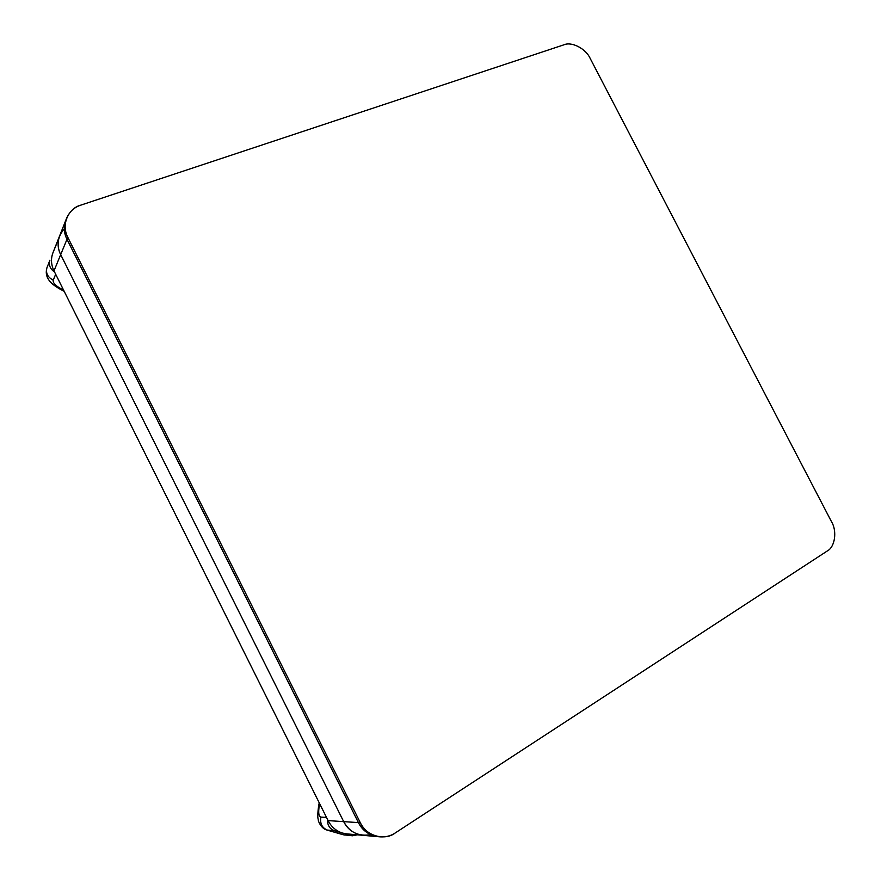 <?xml version="1.0" encoding="UTF-8"?>
<svg xmlns="http://www.w3.org/2000/svg" width="881" height="881" viewBox="0 0 881 881"><rect width="100%" height="100%" fill="white"/><g stroke="black" fill="none" stroke-linecap="round" stroke-linejoin="round"><path stroke-width="1.32" d="M342.632 833.096L334.428 830.717C329.615 828.845 327.303 825.079 327.49 819.396C327.303 825.079 329.615 828.845 334.428 830.717L342.632 833.096C336.245 831.113 331.399 826.94 328.095 820.607L54.578 272.053L328.095 820.607L343.689 821.632C349.548 832.303 358.523 836.642 370.615 834.67C358.523 836.642 349.548 832.303 343.689 821.632L60.679 254.62L343.689 821.632L328.095 820.607C331.399 826.94 336.245 831.113 342.632 833.096L346.519 833.855M64.313 228.829C57.518 236.824 56.307 245.425 60.679 254.62L53.994 270.885L54.578 272.053L53.994 270.885L60.679 254.62C57.706 248.805 57.331 242.605 59.567 236.02C57.331 242.605 57.706 248.805 60.679 254.62L343.689 821.632L358.413 822.601L66.989 239.291L60.679 254.62C56.307 245.425 57.518 236.824 64.313 228.829M380.118 836.862C370.901 835.419 364.305 830.706 360.318 822.722L358.413 822.601L66.989 239.291L67.804 237.308C64.72 231.307 64.335 224.919 66.637 218.158C69.665 211.517 74.4 207.178 80.843 205.13L564.005 44.788L80.843 205.13C68.09 208.18 60.833 225.778 67.804 237.308L360.318 822.722L67.804 237.308L66.989 239.291C63.74 232.914 63.487 226.219 66.251 219.193C63.487 226.219 63.74 232.914 66.989 239.291L358.413 822.601L360.318 822.722C365.56 835.684 384.722 841.223 395.195 832.986L827.336 550.944L395.195 832.986C390.889 835.893 385.867 837.181 380.118 836.862L378.147 836.686C368.963 835.254 362.377 830.552 358.413 822.601C362.377 830.552 368.963 835.254 378.147 836.686L362.906 835.32C353.942 833.922 347.543 829.362 343.689 821.632L60.679 254.62L66.989 239.291L358.413 822.601C362.598 830.915 369.502 835.64 379.138 836.752C369.502 835.64 362.598 830.915 358.413 822.601L343.689 821.632C347.543 829.362 353.942 833.922 362.906 835.32L346.773 833.878M52.948 252.781C50.724 258.728 51.076 264.763 53.994 270.885C51.043 264.674 50.713 258.585 53.014 252.594L56.098 245.05L53.014 252.594M319.241 805.884C318.162 812.745 318.724 816.478 320.915 817.105L326.51 817.436L320.915 817.105C318.724 816.478 318.162 812.745 319.241 805.884L319.638 803.659L318.493 806.897L319.241 805.884M318.47 807.007L318.493 806.897C317.061 818.592 318.151 818.053 318.338 820.211C318.129 820.795 320.937 828.581 326.939 830.034L334.428 830.717L327.402 830.122L343.579 834.814L350.803 835.474L357.312 834.825L352.466 835.783L343.579 834.814L326.884 830.023M53.234 280.136C52.695 282.713 55.448 285.697 61.516 289.078L63.619 290.19L61.516 289.078C55.448 285.697 52.695 282.713 53.234 280.136L55.679 274.277L53.234 280.136C47.64 277.251 45.548 273.099 46.957 267.681C45.548 273.099 47.64 277.251 53.234 280.136M49.854 260.347L49.92 260.181C48.477 264.906 50.03 268.859 54.578 272.053C50.063 268.903 48.499 264.972 49.887 260.269L46.957 267.681M49.92 260.181L46.99 267.604M64.181 291.314L60.249 289.243L61.516 289.078L60.249 289.243C52.166 284.618 50.107 281.832 48.741 279.85C46.23 276.271 45.636 272.218 46.957 267.692M343.579 834.814L345.176 835.111L343.579 834.814M327.402 830.122C321.994 827.821 319.825 823.482 320.915 817.105C319.825 823.482 321.994 827.821 327.402 830.122M66.989 239.291C63.917 233.311 63.531 226.946 65.822 220.206C63.531 226.946 63.917 233.311 66.989 239.291M590.16 58.388L831.587 521.86L590.16 58.388C585.931 48.752 571.736 41.319 564.005 44.788C571.736 41.319 585.931 48.752 590.16 58.388M827.336 550.944C835.001 547.024 837.247 531.177 831.587 521.86C837.247 531.177 835.001 547.024 827.336 550.944M52.937 252.803L66.637 218.158M326.939 830.034L343.094 834.714L352.422 835.783M318.493 806.897L319.219 802.811"/></g></svg>
